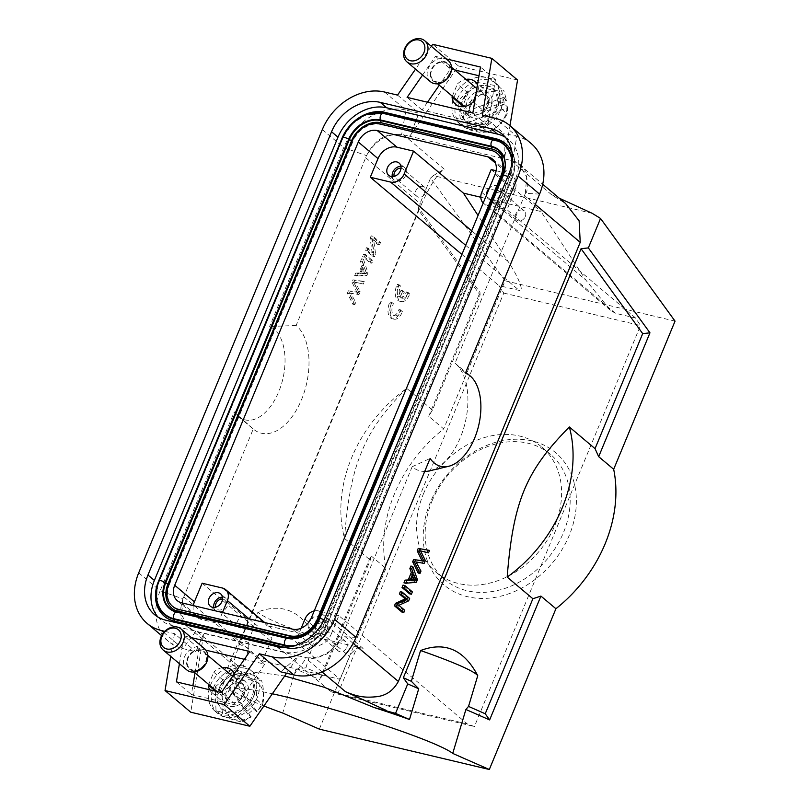 <?xml version="1.0" encoding="UTF-8"?>
<svg xmlns="http://www.w3.org/2000/svg" width="810" height="810" viewBox="0 0 810 810"><rect width="100%" height="100%" fill="white"/><g stroke="black" fill="none" stroke-linecap="round" stroke-linejoin="round"><path stroke-width="0.61" stroke-dasharray="4.05 3.04" d="M391.827 302.363L393.447 303.72A8.039 4.536 103.4 0 0 394.834 315.758A8.039 4.536 103.4 0 0 400.302 311.394L400.839 309.957L402.479 311.334A11.512 6.5 -76.6 0 1 394.024 319.17A11.512 6.5 -76.6 0 1 391.078 304.104L391.827 302.363L389.985 301.927L393.447 303.72M248.741 648.395L237.755 643.565L225.565 673.009L239.517 679.144L248.741 648.395L248.761 642.684L257.985 611.935A115.071 9.761 -163.3 0 0 315.161 637.055L305.937 667.804L322.643 675.155L319.656 679.549L370.94 555.731L370.281 560.135L322.643 675.155M248.761 642.684L240.752 639.161L237.755 643.565M406.752 388.375C385.094 409.414 370.089 430.525 361.746 451.696C352.755 472.362 347.034 501.289 344.584 538.478A131.19 104.105 130.1 0 1 351.651 457.721A131.19 104.105 130.1 0 1 406.752 388.375L432.459 410.032L480.097 295.022L418.476 210.094L240.752 639.161M344.584 538.478L370.281 560.135M315.161 637.055C301.391 611.034 282.336 602.65 257.985 611.935M402.722 290.729L404.342 292.086L401.851 298.11A8.039 4.536 103.4 0 0 402.094 298.181A8.039 4.536 103.4 0 0 408.108 292.38L409.738 293.757A11.512 6.5 -76.6 0 1 401.294 301.593A11.512 6.5 -76.6 0 1 398.348 286.527L399.097 284.786L400.717 286.143A8.039 4.536 103.4 0 0 400.231 296.754L402.722 290.729L400.879 290.284L404.342 292.086M364.439 256.932L365.421 254.563L372.914 260.871L371.932 263.25L364.439 256.932L362.586 256.486L363.568 254.117L365.421 254.563M367.143 250.401L368.084 248.123L373.977 253.084L371.992 238.697L372.995 236.267L380.498 242.585L379.546 244.853L373.663 239.902L375.648 254.279L374.635 256.709L367.143 250.401L365.29 249.956L366.242 247.678L368.084 248.123M539.581 194.127L525.356 193.347L526.652 177.137L519.443 164.643L512.497 160.775L409.718 136.303L418.962 113.157L405.962 110.069L401.659 134.45C386.4 132.516 374.696 139.583 366.555 155.641L296.146 325.458A57.54 32.511 -76.6 0 1 301.472 399.796A57.54 32.511 -76.6 0 1 253.246 429.027A57.54 32.511 -76.6 0 1 253.246 429.017L182.969 598.884L181.642 615.063L188.932 627.639L195.787 631.435M365.644 157.687L421.332 204.606L239.446 643.717L183.759 596.798M356.532 276.018L357.575 273.496L360.663 273.446L363.771 265.943L362.364 261.934L363.488 259.23L367.942 272.889L366.879 275.451L356.532 276.018L354.679 275.582L355.722 273.061L357.575 273.496M349.231 293.645L350.234 291.215L358.617 292.44L353.828 282.538L354.77 280.26L364.308 281.657L363.315 284.037L355.337 282.315L360.146 291.711L358.962 294.577L350.76 293.362L355.762 302.282L354.75 304.722L349.231 293.645L347.379 293.2L348.381 290.78L350.234 291.215M348.381 290.78L356.775 292.005L351.975 282.103L352.927 279.815L362.465 281.212L361.473 283.601L353.484 281.87L356.279 282.568L353.484 281.87L358.293 291.276L360.146 291.711M358.516 292.42L356.663 291.975L358.516 292.42M403.967 582.825L414.507 581.793L415.57 579.241L410.923 566.038M429.472 470.863A57.54 32.511 103.4 0 0 465.224 422.486A57.54 32.511 103.4 0 0 455.038 363.184L524.536 195.412L535.299 204.484M353.13 643.353L342.65 634.524L412.148 466.752A57.54 32.511 103.4 0 0 424.713 471.45M400.312 591.664L407.805 597.972L406.802 600.413L397.011 604.867L402.894 609.829L401.952 612.107M409.536 593.811L410.518 591.442L403.016 585.124M425.736 552.187L426.688 552.41L427.69 549.97M418.142 573.034L419.124 570.645L414.214 561.512L422.304 562.98L423.488 560.115L418.79 550.456L424.673 551.934M423.316 494.181A81.931 65.023 130.1 0 1 541.89 447.14A81.931 65.023 130.1 0 1 554.87 525.417A81.931 65.023 130.1 0 1 436.306 572.457A81.931 65.023 130.1 0 1 423.316 494.181M431.882 501.4A81.931 65.023 130.1 0 1 550.456 454.359A81.931 65.023 130.1 0 1 563.436 532.636A81.931 65.023 130.1 0 1 444.872 579.676A81.931 65.023 130.1 0 1 431.882 501.4M505.987 101.179L506.564 100.187L503.344 97.473L504.346 104.186L507.566 106.9L506.979 107.892L469.091 122.28L467.238 122.209L464.019 119.495L463.026 112.782L466.246 115.496L468.099 115.567A21.981 17.445 130.1 0 1 484.744 92.877A21.981 17.445 130.1 0 1 505.987 101.179L468.099 115.567M504.346 104.186L464.019 119.495M503.344 97.473L463.026 112.782M507.566 106.9L507.252 113.673C503.293 121.794 497.137 128.152 488.774 132.719C483.712 133.306 476.422 132.06 466.925 128.982L467.238 122.209M506.979 107.892A21.981 17.445 130.1 0 1 490.333 130.582A21.981 17.445 130.1 0 1 469.091 122.28M476.24 82.255L498.089 86.002L501.461 108.793L482.993 127.848L461.143 124.102L457.772 101.311L476.24 82.255L482.031 87.136C491.417 90.194 498.707 91.439 503.871 90.872L506.564 100.187M457.772 101.311L463.553 106.191C471.835 101.706 477.991 95.357 482.031 87.136M498.089 86.002L503.871 90.872M501.461 108.793L507.252 113.673M482.993 127.848L488.774 132.719M461.143 124.102L466.925 128.982M466.246 115.496L463.553 106.191M497.117 97.625A20.716 16.433 -49.9 0 0 480.897 85.597A20.716 16.433 -49.9 0 0 460.657 109.613A20.716 16.433 -49.9 0 0 460.829 111.405A20.716 16.433 -49.9 0 0 481.606 122.28A20.716 16.433 -49.9 0 0 497.117 97.625M498.363 97.929A21.404 16.99 -49.9 0 0 481.606 85.506A21.404 16.99 -49.9 0 0 460.688 110.332A21.404 16.99 -49.9 0 0 460.87 112.175A21.404 16.99 -49.9 0 0 482.335 123.414A21.404 16.99 -49.9 0 0 498.363 97.929M448.244 60.568A13.81 10.955 -49.9 0 0 434.028 61.216A13.81 10.955 -49.9 0 0 427.245 75.715A13.81 10.955 -49.9 0 0 430.444 81.689M430.94 75.624A10.813 8.586 -49.9 0 0 433.441 80.301A10.813 8.586 -49.9 0 0 444.579 79.795A10.813 8.586 -49.9 0 0 449.894 68.425A10.813 8.586 -49.9 0 0 447.383 63.757A10.813 8.586 -49.9 0 0 436.256 64.263A10.813 8.586 -49.9 0 0 430.94 75.624M430.333 75.856A11.512 9.133 130.1 0 1 438.949 62.157A11.512 9.133 130.1 0 1 450.492 68.202A11.512 9.133 130.1 0 1 441.875 81.901A11.512 9.133 130.1 0 1 430.333 75.856M488.45 100.916A10.813 8.586 -49.9 0 0 485.939 96.238A10.813 8.586 -49.9 0 0 474.812 96.744A10.813 8.586 -49.9 0 0 469.496 108.115A10.813 8.586 -49.9 0 0 472.007 112.782A10.813 8.586 -49.9 0 0 483.135 112.276A10.813 8.586 -49.9 0 0 488.45 100.916M472.777 117.804A14.965 11.867 130.1 0 1 469.334 115.951A14.965 11.867 130.1 0 1 468.443 98.83A14.965 11.867 130.1 0 1 485.17 91.216A14.965 11.867 130.1 0 1 488.612 93.069A14.965 11.867 130.1 0 1 489.503 110.19A14.965 11.867 130.1 0 1 472.777 117.804M245.015 706.249A20.716 16.433 -49.9 0 0 253.186 684.43A20.716 16.433 -49.9 0 0 237.239 673.839A20.716 16.433 -49.9 0 0 225.615 679.246A20.716 16.433 -49.9 0 0 216.999 697.856A20.716 16.433 -49.9 0 0 245.015 706.249M245.977 707.241A21.404 16.99 -49.9 0 0 254.421 684.693A21.404 16.99 -49.9 0 0 237.948 673.748A21.404 16.99 -49.9 0 0 225.939 679.337A21.404 16.99 -49.9 0 0 217.029 698.564A21.404 16.99 -49.9 0 0 245.977 707.241M215.197 686.921L235.163 669.667L255.919 676.036L256.709 699.668L236.753 716.921L215.997 710.542L215.197 686.921L220.988 691.791L229.534 686.971L226.314 684.258L232.186 679.185L235.416 681.899L240.955 674.538C249.986 678.476 256.902 680.602 261.711 680.916C264.131 690.555 264.394 698.433 262.501 704.548L256.962 711.899L253.743 709.185L247.86 714.268L251.08 716.971L242.534 721.791C237.826 721.507 230.911 719.381 221.778 715.422C223.681 709.418 223.418 701.551 220.988 691.791M235.163 669.667L240.955 674.538M215.997 710.542L221.778 715.422M236.753 716.921L242.534 721.791M256.709 699.668L262.501 704.548M255.919 676.036L261.711 680.916M235.416 681.899L236.692 683.336A21.981 17.445 130.1 0 1 260.395 685.706A21.981 17.445 130.1 0 1 256.952 711.524L236.692 683.336M253.743 709.185L232.186 679.185M247.86 714.268L226.314 684.258M251.08 716.971L229.534 686.971M251.07 716.607A21.981 17.445 130.1 0 1 227.377 714.238A21.981 17.445 130.1 0 1 230.82 688.409M178.382 611.57A25.353 20.118 -49.9 0 0 178.828 611.682L289.686 638.007A25.353 20.118 -49.9 0 0 319.484 620.025L503.091 176.772A25.353 20.118 -49.9 0 0 501.673 155.338M168.794 583.848L169.432 584.395A23.48 18.63 -49.9 0 0 173.158 606.822M169.432 584.395L353.038 141.143L352.391 140.596M379.991 123.95L380.629 124.487A23.48 18.63 -49.9 0 0 353.038 141.143M380.629 124.487L490.85 150.275M497.867 153.991A23.48 18.63 -49.9 0 0 491.488 150.812M480.796 197.245L541.029 211.552L585.731 279.956L610.406 310.2L615.296 313.237L635.617 318.067L640.508 325.539L474.407 726.529L467.461 724.029L338.853 615.681L331.138 634.321L311.425 617.716M491.184 169.553L541.029 211.552M496.125 170.728L507.809 173.502L495.366 163.023M495.031 174.474L514.735 191.069A16.109 12.788 -49.9 0 0 512.183 175.679A16.109 12.788 -49.9 0 0 507.809 173.502M514.735 191.069L507.009 209.719L635.617 318.067M193.317 605.596A16.109 12.788 -49.9 0 0 196.962 617.25A16.109 12.788 -49.9 0 0 201.336 619.427L217.971 623.376L262.521 660.919L340.119 679.337L295.569 641.803L312.194 645.752A16.109 12.788 -49.9 0 0 331.138 634.321M467.461 724.029L330.733 691.568L202.135 583.22M330.733 691.568L337.689 694.059L503.779 293.078L498.889 285.596L519.22 290.425C524.698 292.896 518.603 277.01 508.133 261.529L478.042 215.48M461.902 254.441L498.889 285.596M503.779 293.078L640.508 325.539M615.296 313.237L486.688 204.889A11.512 9.133 130.1 0 1 483.57 203.33A11.512 9.133 130.1 0 1 483.205 203.006M486.688 204.889L507.009 209.719M486.567 194.906A8.059 6.389 -49.9 0 0 488.491 199.057A8.059 6.389 -49.9 0 0 500.155 194.43A8.059 6.389 -49.9 0 0 498.879 186.735A8.059 6.389 -49.9 0 0 489.351 188.173M337.689 694.059L474.407 726.529M340.119 679.337L349.555 656.556A11.512 9.133 130.1 0 1 363.082 648.395L267.006 625.583A11.512 9.133 130.1 0 1 270.135 627.142A11.512 9.133 130.1 0 1 271.958 638.128L262.521 660.919M338.853 615.681L318.533 610.861A11.512 9.133 -49.9 0 0 314.26 610.892M301.199 628.196L295.569 641.803M310.777 619.113A8.059 6.389 130.1 0 1 320.426 617.564A8.059 6.389 130.1 0 1 321.702 625.259A8.059 6.389 130.1 0 1 310.038 629.886A8.059 6.389 130.1 0 1 308.691 622.374M222.466 612.522L217.971 623.376M392.253 176.62A8.059 6.389 -49.9 0 0 394.075 179.881A8.059 6.389 -49.9 0 0 405.739 175.254A8.059 6.389 -49.9 0 0 404.463 167.559A8.059 6.389 -49.9 0 0 400.93 166.313M505.511 198.946A8.059 6.389 -49.9 0 0 504.235 191.251A8.059 6.389 -49.9 0 0 492.571 195.878A8.059 6.389 -49.9 0 0 493.847 203.573A8.059 6.389 -49.9 0 0 505.511 198.946M327.058 629.775A8.059 6.389 -49.9 0 0 325.782 622.07A8.059 6.389 -49.9 0 0 314.118 626.697A8.059 6.389 -49.9 0 0 315.394 634.392A8.059 6.389 -49.9 0 0 327.058 629.775M213.799 607.439A8.059 6.389 -49.9 0 0 215.622 610.699A8.059 6.389 -49.9 0 0 227.286 606.082A8.059 6.389 -49.9 0 0 226.01 598.387A8.059 6.389 -49.9 0 0 222.477 597.132M401.011 168.247A5.984 4.749 130.1 0 1 403.127 169.148A5.984 4.749 130.1 0 1 404.068 174.859A5.984 4.749 130.1 0 1 395.412 178.301A5.984 4.749 130.1 0 1 394.176 176.367M503.84 198.551A5.984 4.749 130.1 0 1 495.183 201.984A5.984 4.749 130.1 0 1 494.232 196.273A5.984 4.749 130.1 0 1 502.899 192.831A5.984 4.749 130.1 0 1 503.84 198.551M325.387 629.38A5.984 4.749 130.1 0 1 316.73 632.812A5.984 4.749 130.1 0 1 315.789 627.092A5.984 4.749 130.1 0 1 324.445 623.659A5.984 4.749 130.1 0 1 325.387 629.38M222.558 599.076A5.984 4.749 130.1 0 1 224.674 599.967A5.984 4.749 130.1 0 1 225.615 605.688A5.984 4.749 130.1 0 1 216.958 609.12A5.984 4.749 130.1 0 1 215.723 607.186M425.493 192.912A5.984 4.749 -49.9 0 0 424.541 187.191A5.984 4.749 -49.9 0 0 415.884 190.623A5.984 4.749 -49.9 0 0 416.836 196.344A5.984 4.749 -49.9 0 0 425.493 192.912M525.265 216.604A5.984 4.749 -49.9 0 0 524.313 210.883A5.984 4.749 -49.9 0 0 515.656 214.316A5.984 4.749 -49.9 0 0 516.608 220.036A5.984 4.749 -49.9 0 0 525.265 216.604M346.812 647.423A5.984 4.749 -49.9 0 0 345.86 641.702A5.984 4.749 -49.9 0 0 337.203 645.145A5.984 4.749 -49.9 0 0 338.155 650.855A5.984 4.749 -49.9 0 0 346.812 647.423M247.04 623.73A5.984 4.749 -49.9 0 0 246.088 618.02A5.984 4.749 -49.9 0 0 237.431 621.452A5.984 4.749 -49.9 0 0 238.383 627.163A5.984 4.749 -49.9 0 0 247.04 623.73M496.277 139.239L385.428 112.924A36.328 28.826 130.1 0 0 342.711 138.692A3.22 0.729 22.5 0 1 342.508 138.247A3.22 0.729 22.5 0 1 342.822 138.085L342.863 137.913A3.685 0.83 22.5 0 1 342.65 137.427M161.139 612.664A36.328 28.826 130.1 0 1 159.114 581.944L342.711 138.692M506.513 144.474A36.328 28.826 130.1 0 1 511.9 178.868L328.303 622.12A36.328 28.826 130.1 0 1 285.596 647.889L174.737 621.564A36.328 28.826 130.1 0 1 165.24 616.957M418.476 210.094L418.365 207.542L479.986 292.471L480.097 295.022M432.459 410.032L428.703 416.289L479.986 292.471M370.94 555.731L385.935 568.367A131.19 104.105 130.1 0 1 394.49 493.817A131.19 104.105 130.1 0 1 443.688 428.925L428.703 416.289M430.333 502.332A86.538 68.668 -49.9 0 0 506.604 594.52A86.538 68.668 -49.9 0 0 562.474 459.624A86.538 68.668 -49.9 0 0 430.333 502.332M385.935 568.367L319.342 729.142M675.044 321.135L505.055 280.776L443.688 428.925M505.055 280.776L430.555 178.099L418.365 207.542M305.937 667.804L295.923 669.121L319.656 679.549M295.923 669.121L282.741 713.053M525.336 193.337L524.536 195.412M510.675 160.279L551.377 194.562L565.542 203.482M592.242 213.344L433.34 175.608L430.555 178.099M421.332 204.606C430.312 184.872 437.947 173.036 444.214 169.118L403.522 134.835L401.649 134.47C386.765 133.518 375.06 140.586 366.545 155.631M296.146 325.458L269.619 326.541A48.327 27.307 -76.6 0 1 274.236 329.356A48.327 27.307 -76.6 0 1 278.711 391.797A48.327 27.307 -76.6 0 1 238.201 416.35A48.327 27.307 -76.6 0 1 234.252 411.946L160.137 590.865L182.959 598.884C177.542 615.57 181.815 626.424 195.797 631.456L197.61 631.932L238.312 666.225L235.133 666.559L234.384 660.018L239.446 643.717M433.34 175.608L444.214 169.118M238.312 666.225L227.438 672.715L225.565 673.009M227.438 672.715L239.557 675.591A115.071 9.761 -163.3 0 0 237.877 676.623A115.071 9.761 -163.3 0 0 239.517 679.144M239.557 675.591L257.661 672.199L284.675 675.986M263.908 705.976A115.071 9.761 16.7 0 1 233.918 689.806A115.071 9.761 16.7 0 1 272.352 693.775M551.377 194.562L559.254 198.187M293.757 674.922L306.646 657.771C321.499 658.743 333.204 651.685 341.739 636.579L342.65 634.524M355.985 637.369L341.759 636.589C343.126 637.986 338.165 643.778 326.875 653.964L316.669 657.943C310.594 658.793 311.111 658.419 306.646 657.781L298.576 655.908L280.756 671.834M525.366 193.337C527.553 192.719 527.847 185.824 526.247 172.631C523.614 166.384 519.038 162.435 512.517 160.765L516.82 136.394L503.83 133.306L504.478 158.8L509.976 125.671M403.522 134.835L409.718 136.303L458.419 65.964L432.722 44.307M197.61 631.932L298.576 655.908L286.588 673.221M462.763 105.958A14.965 11.867 130.1 0 1 468.119 93.018L463.057 105.249M468.119 93.018L457.407 83.987A14.965 11.867 130.1 0 1 465.963 79.4M452.344 96.218L457.407 83.987M473.111 101.928L483.823 110.96L489.189 98.01L478.477 88.989L475.713 95.651M240.165 699.192L229.453 690.171L234.819 677.231L245.531 686.252L240.165 699.192A14.965 11.867 -49.9 0 0 245.531 686.252M215.49 691.153L219.105 694.19L224.461 681.25L213.759 672.229L208.686 684.46M465.466 373.046L455.038 363.184L465.801 372.256M412.148 466.752L430.1 458.45M531.198 143.552A52.934 42.009 -49.9 0 0 516.82 136.394L495.406 118.341M384.548 92.026L405.962 110.069A52.934 42.009 -49.9 0 0 343.734 147.623L269.619 326.541M234.252 411.946L253.246 429.017M138.713 572.822L160.137 590.865A52.934 42.009 -49.9 0 0 168.52 641.439A52.934 42.009 -49.9 0 0 182.898 648.597L195.898 651.685L203.806 633.41L190.745 712.203M224.461 681.25A14.965 11.867 -49.9 0 0 219.105 694.19M427.498 102.222L422.101 110.008L487.833 125.621L495.457 79.653L479.014 75.755M454.805 70.004L450.512 68.982L439.273 85.212M477.485 84.959A14.965 11.867 130.1 0 1 478.477 88.989M244.377 659.31L264.769 664.149L236.358 705.176L191.413 694.504L192.861 685.776M194.987 672.918L199.027 648.537L205.892 650.167M222.304 667.642A14.965 11.867 -49.9 0 0 213.759 672.229M234.819 677.231A14.965 11.867 -49.9 0 0 234.171 674.052M209.658 689.766A14.965 11.867 -49.9 0 0 211.967 692.641A14.965 11.867 -49.9 0 0 216.665 694.798A14.965 11.867 -49.9 0 0 229.453 690.171M482.406 115.263L503.83 133.306M517.549 80.008L458.419 65.964M397.538 95.104L418.962 113.157M431.325 46.312L415.54 69.123M238.201 416.35L253.246 429.027M164.774 631.334L174.474 633.633L195.898 651.685M174.474 633.633L170.707 656.373M495.457 79.653L480.462 67.028M422.567 75.046L435.517 56.346L446.269 58.907M435.517 56.346L450.512 68.982M487.833 125.621L472.848 112.985M422.101 110.008L407.106 97.382M199.027 648.537L184.042 635.911L191.332 637.642M249.774 651.513L264.769 664.149M221.363 692.55L236.358 705.176M176.418 681.878L191.413 694.504M179.425 663.724L184.042 635.911M157.95 617.038A41.431 32.876 -49.9 0 0 160.947 620.004A41.431 32.876 -49.9 0 0 172.196 625.614L283.054 651.928A41.431 32.876 -49.9 0 0 331.756 622.546L515.352 179.293A41.431 32.876 -49.9 0 0 508.791 139.715A41.431 32.876 -49.9 0 0 505.359 137.265M511.971 152.32A36.359 28.856 130.1 0 1 511.292 178.332L327.685 621.584A36.359 28.856 130.1 0 1 284.938 647.372L284.755 647.332M164.531 616.4A36.359 28.856 -49.9 0 0 164.845 616.673A36.359 28.856 -49.9 0 0 174.727 621.594L285.586 647.919A36.359 28.856 -49.9 0 0 328.333 622.12L511.93 178.868A36.359 28.856 -49.9 0 0 506.169 144.129A36.359 28.856 -49.9 0 0 505.845 143.866M385.033 112.803A36.359 28.856 -49.9 0 0 342.691 138.682L159.084 581.934A36.359 28.856 -49.9 0 0 158.173 607.399M241.289 665.547A27.155 21.546 -49.9 0 0 212.463 681.129A27.155 21.546 -49.9 0 0 214.822 710.998A27.155 21.546 -49.9 0 0 223.347 714.906A27.155 21.546 -49.9 0 0 252.173 699.324A27.155 21.546 -49.9 0 0 249.814 669.455A27.155 21.546 -49.9 0 0 241.289 665.547M230.374 706.35A14.965 11.867 -49.9 0 0 246.25 697.764A14.965 11.867 -49.9 0 0 244.954 681.311A14.965 11.867 -49.9 0 0 240.256 679.155A14.965 11.867 -49.9 0 0 224.38 687.741A14.965 11.867 -49.9 0 0 225.676 704.194A14.965 11.867 -49.9 0 0 230.374 706.35M244.286 668.078A27.155 21.546 -49.9 0 0 215.46 683.65A27.155 21.546 -49.9 0 0 217.819 713.519A27.155 21.546 -49.9 0 0 226.344 717.427A27.155 21.546 -49.9 0 0 255.17 701.855A27.155 21.546 -49.9 0 0 252.811 671.986A27.155 21.546 -49.9 0 0 244.286 668.078M191.373 652.769A11.512 9.133 130.1 0 1 205.406 652.799A11.512 9.133 130.1 0 1 202.146 667.764A11.512 9.133 130.1 0 1 188.112 667.734A11.512 9.133 130.1 0 1 191.373 652.769M204.586 648.8A13.81 10.955 -49.9 0 0 189.226 650.359A13.81 10.955 -49.9 0 0 186.786 669.921M230.253 685.706A10.813 8.586 -49.9 0 0 228.349 701.025A10.813 8.586 -49.9 0 0 240.378 699.799A10.813 8.586 -49.9 0 0 242.281 684.48A10.813 8.586 -49.9 0 0 230.253 685.706M201.822 667.318A10.813 8.586 -49.9 0 0 203.725 651.989A10.813 8.586 -49.9 0 0 191.697 653.214A10.813 8.586 -49.9 0 0 189.793 668.544A10.813 8.586 -49.9 0 0 201.822 667.318M489.189 98.01A14.965 11.867 130.1 0 1 483.823 110.96M464.727 126.117A27.155 21.546 130.1 0 1 458.47 122.755A27.155 21.546 130.1 0 1 456.85 91.682A27.155 21.546 130.1 0 1 487.225 77.851A27.155 21.546 130.1 0 1 493.472 81.213A27.155 21.546 130.1 0 1 495.092 112.286A27.155 21.546 130.1 0 1 464.727 126.117M467.724 128.648A27.155 21.546 130.1 0 1 461.477 125.277A27.155 21.546 130.1 0 1 459.857 94.203A27.155 21.546 130.1 0 1 490.222 80.372A27.155 21.546 130.1 0 1 496.469 83.744A27.155 21.546 130.1 0 1 498.089 114.817A27.155 21.546 130.1 0 1 467.724 128.648M409.658 598.418L407.805 597.972M408.645 600.848L406.802 600.413M398.854 605.313L397.011 604.867M404.747 610.274L402.894 609.829M412.361 591.877L410.518 591.442M411.186 580.324L409.344 579.889L411.855 573.804L412.806 576.426M413.707 574.239L411.855 573.804M417.413 579.676L415.57 579.241M416.36 582.238L414.507 581.793M411.409 579.798L409.344 579.889M420.977 571.09L419.124 570.645M416.056 561.948L414.214 561.512M424.156 563.416L422.304 562.98M425.341 560.55L423.488 560.115M420.633 550.901L418.79 550.456M428.531 552.845L426.688 552.41M366.242 247.678L372.124 252.649L370.14 238.261L371.152 235.831L378.645 242.139L377.703 244.417L371.82 239.456L373.805 253.844L372.792 256.274L365.29 249.956M372.792 256.274L374.635 256.709M372.124 252.649L373.977 253.084M370.14 238.261L371.992 238.697M371.152 235.831L372.995 236.267M378.645 242.139L380.498 242.585M377.703 244.417L379.546 244.853M371.82 239.456L373.663 239.902M373.805 253.844L375.648 254.279M363.568 254.117L371.071 260.435L370.089 262.805L362.586 256.486M370.089 262.805L371.932 263.25M371.071 260.435L372.914 260.871M364.267 267.361L361.756 273.436L366.596 273.557L364.267 267.361L362.424 266.915L359.903 273L361.756 273.436M359.903 273L366.596 273.557L364.419 273.031L362.424 266.915M355.722 273.061L358.81 273.01L361.918 265.508L360.511 261.498L361.635 258.795L366.09 272.454L365.037 275.005L354.679 275.582M365.037 275.005L366.879 275.451M358.81 273.01L360.663 273.446M361.918 265.508L363.771 265.943M360.511 261.498L362.364 261.934M361.635 258.795L363.488 259.23M366.09 272.454L367.942 272.889M358.293 291.276L357.109 294.131L348.908 292.926L353.919 301.846L352.907 304.276L347.379 293.2M352.907 304.276L354.75 304.722M351.975 282.103L353.828 282.538M352.927 279.815L354.77 280.26M362.465 281.212L364.308 281.657M361.473 283.601L363.315 284.037M357.109 294.131L358.962 294.577M348.908 292.926L350.76 293.362M353.919 301.846L355.762 302.282M402.499 291.651L400.008 297.665A8.039 4.536 103.4 0 0 400.251 297.736A8.039 4.536 103.4 0 0 406.255 291.934L407.896 293.321A11.512 6.5 -76.6 0 1 399.441 301.158A11.512 6.5 -76.6 0 1 396.495 286.092L397.244 284.35L398.864 285.707A8.039 4.536 103.4 0 0 398.378 296.308L400.879 290.284M398.378 296.308L400.231 296.754M400.008 297.665L401.851 298.11M406.255 291.934L408.108 292.38M407.896 293.321L409.738 293.757M396.495 286.092L398.348 286.527M397.244 284.35L399.097 284.786M398.864 285.707L400.717 286.143M391.594 303.284A8.039 4.536 103.4 0 0 392.982 315.313A8.039 4.536 103.4 0 0 398.449 310.949L398.996 309.511L400.626 310.888A11.512 6.5 -76.6 0 1 392.182 318.735A11.512 6.5 -76.6 0 1 389.225 303.669L389.985 301.927M389.225 303.669L391.078 304.104M398.449 310.949L400.302 311.394M398.996 309.511L400.839 309.957M400.626 310.888L402.479 311.334M292.491 629.147L312.194 645.752M201.336 619.427L181.632 602.822M508.133 261.529L471.683 230.82M481.737 192.334L585.731 279.956M222.456 588.04L267.006 625.583M363.082 648.395L318.533 610.861M305.005 619.022L349.555 656.556M249.055 618.84L271.958 638.128M465.679 245.319L519.22 290.425M383.596 113.481A0.921 0.516 -76.6 0 1 383.393 113.461L494.252 139.786A0.921 0.516 -76.6 0 0 494.444 139.806M376.66 112.661A34.891 27.682 -49.9 0 0 342.822 138.085L159.266 581.165A3.685 0.83 22.5 0 1 159.043 580.679M383.393 113.461A34.476 27.358 -49.9 0 0 342.863 137.913L159.266 581.165A34.476 27.358 -49.9 0 0 160.886 609.9C155.601 601.83 155.085 592.292 159.317 581.286L342.913 138.034C349.414 121.277 369.016 109.542 383.454 113.481L498.818 141.375M159.114 581.944A3.22 0.729 22.5 0 1 158.912 581.499A3.22 0.729 22.5 0 1 159.226 581.337A34.891 27.682 -49.9 0 0 156.613 599.167M176.347 612.107A27.206 21.587 -49.9 0 0 176.803 612.218A0.921 0.516 103.4 0 0 177.005 612.238M284.938 647.372L285.586 647.919A3.22 1.823 -76.6 0 1 285.282 647.312M176.803 612.218L287.661 638.543A0.921 0.516 103.4 0 0 287.874 638.563M328.303 622.12A3.22 0.729 -157.5 0 0 326.096 620.956L325.478 620.632A3.685 0.83 -157.5 0 0 324.111 619.832M292.005 646.39A34.891 27.682 -49.9 0 0 326.096 620.956L509.703 177.704L509.075 177.38A3.685 0.83 -157.5 0 0 507.789 176.62M295.468 645.428A34.476 27.358 -49.9 0 0 325.478 620.632L509.075 177.38A34.476 27.358 -49.9 0 0 511.91 163.185M319.423 618.759A3.685 0.83 -157.5 0 0 319.636 619.245L319.596 619.417A3.22 0.729 -157.5 0 0 319.282 619.579A3.22 0.729 -157.5 0 0 319.484 620.025M287.661 638.543A27.206 21.587 -49.9 0 0 319.636 619.245L503.202 176.165A3.22 0.729 -157.5 0 0 502.888 176.327A3.22 0.729 -157.5 0 0 503.091 176.772M292.876 638.958A26.791 21.262 -49.9 0 0 319.596 619.417L503.202 176.165A26.791 21.262 -49.9 0 0 505.096 161.737M511.292 178.332L511.93 178.868A3.22 0.729 -157.5 0 0 509.703 177.704A34.891 27.682 -49.9 0 0 512.274 159.61M503.02 175.507A3.685 0.83 -157.5 0 0 503.233 175.993A27.206 21.587 -49.9 0 0 501.957 153.333C506.209 159.864 506.645 167.457 503.293 176.124L319.687 619.366C312.275 633.886 301.614 640.285 287.712 638.563L173.198 610.963M322.056 671.946L304.773 657.376M322.319 129.57L343.734 147.623L366.555 155.641M163.742 632.458L182.898 648.597L195.797 631.456M276.625 646.522L283.054 651.928M172.196 625.614L165.766 620.197M325.326 617.129L331.756 622.546M508.923 173.877L515.352 179.293M328.333 622.12L327.685 621.584M174.079 621.057L174.727 621.594M362.921 272.879L364.763 273.324M541.89 447.14L550.456 454.359M460.657 109.613L460.688 110.332M480.897 85.597L481.606 85.506M485.939 96.238L476.887 88.604M451.524 67.24L447.383 63.757M237.239 673.839L237.948 673.748M512.183 175.679L492.48 159.074M196.962 617.25L177.258 600.645M404.463 167.559L399.107 163.053M610.406 310.2L483.57 203.33M504.235 191.251L498.879 186.735M264.688 622.546L270.135 627.142M325.782 622.07L320.426 617.564M226.01 598.387L220.654 593.872M424.541 187.191L403.127 169.148M524.313 210.883L502.899 192.831M345.86 641.702L324.445 623.659M246.088 618.02L224.674 599.967M156.856 587.898L158.912 581.499L342.508 138.247L351.864 124.203L365.593 114.817M301.684 636.893L312.123 630.139L319.282 619.579L502.888 176.327L504.559 170.768M519.433 164.632L542.71 184.245M188.862 627.578L235.133 666.559M233.918 689.806L237.877 676.623M168.52 641.439L161.625 635.627M502.362 134.298L508.791 139.715M154.518 614.598L160.947 620.004M506.169 144.129L505.521 143.593M164.845 616.673L164.207 616.137M231.245 669.759L244.954 681.311M214.822 710.998L217.819 713.519M242.281 684.48L232.602 676.32M207.866 655.482L203.725 651.989M488.612 93.069L474.903 81.516M461.477 125.277L458.47 122.755M496.469 83.744L493.472 81.213M469.334 115.951L455.625 104.399M228.349 701.025L217.07 691.527M193.924 672.027L189.793 668.544M249.814 669.455L252.811 671.986M211.967 692.641L225.676 704.194M238.383 627.163L216.958 609.12M338.155 650.855L316.73 632.812M516.608 220.036L495.183 201.984M416.836 196.344L395.412 178.301M215.622 610.699L210.266 606.194M315.394 634.392L310.038 629.886M493.847 203.573L488.491 199.057M394.075 179.881L388.719 175.365M216.999 697.856L217.029 698.564M472.007 112.782L464.565 106.515M437.582 83.784L433.441 80.301M436.306 572.457L444.872 579.676M425.452 552.116L423.6 551.671M400.251 297.736L402.094 298.181M399.441 301.158L401.294 301.593M392.982 315.313L394.834 315.758M392.182 318.735L394.024 319.17"/><path stroke-width="1.21" d="M405.091 580.122L403.967 582.825L405.82 583.261L416.36 582.238L417.413 579.676L412.776 566.473L410.923 566.038L409.88 568.559L411.338 572.437L408.23 579.94L405.091 580.122L406.934 580.557L405.82 583.261M565.542 203.482L579.12 220.836L580.223 242.342L398.348 681.443L353.13 643.353M424.713 471.45A57.54 32.511 103.4 0 0 429.472 470.863L448.608 466.307A48.327 27.307 -76.6 0 1 434.049 462.854A48.327 27.307 -76.6 0 1 430.1 458.45L355.985 637.369L334.56 619.326L518.167 176.074A52.934 42.009 -49.9 0 0 509.774 125.499A52.934 42.009 -49.9 0 0 495.406 118.341L482.406 115.263L491.842 58.35L517.549 80.008L509.976 125.671M401.952 612.107L394.46 605.789L395.462 603.359L405.263 598.894L399.37 593.933L400.312 591.664L402.155 592.1L409.658 598.418L408.645 600.848L398.854 605.313L404.747 610.274L403.805 612.542L401.952 612.107M402.033 587.493L409.536 593.811L411.379 594.256L412.361 591.877L404.868 585.569L403.016 585.124L402.033 587.493L403.886 587.938L411.379 594.256M429.543 550.405L418.223 548.41L417.221 550.84L422.02 560.722L413.626 559.518L412.675 561.796L418.142 573.034L419.985 573.47L420.977 571.09L416.056 561.948L424.156 563.416L425.341 560.55L420.633 550.901L428.531 552.845L429.543 550.405L418.223 548.41M424.673 551.934L427.589 552.622M424.794 46.545A11.512 9.133 -49.9 0 0 413.252 40.5A11.512 9.133 -49.9 0 0 404.625 54.199A11.512 9.133 -49.9 0 0 416.168 60.244A11.512 9.133 -49.9 0 0 424.794 46.545M406.883 61.833L430.444 81.689A13.81 10.955 -49.9 0 0 444.66 81.041A13.81 10.955 -49.9 0 0 451.443 66.531A13.81 10.955 -49.9 0 0 448.244 60.568L424.683 40.713A13.81 10.955 130.1 0 1 427.882 46.676A13.81 10.955 130.1 0 1 421.099 61.185A13.81 10.955 130.1 0 1 406.883 61.833A13.81 10.955 130.1 0 1 403.684 55.87A13.81 10.955 130.1 0 1 410.467 41.361A13.81 10.955 130.1 0 1 424.683 40.713M504.559 170.768L501.673 155.338A25.353 20.118 -49.9 0 0 492.186 149.121L381.328 122.806A25.353 20.118 -49.9 0 0 351.53 140.788L167.933 584.04A25.353 20.118 -49.9 0 0 175.132 610.345A25.353 20.118 -49.9 0 0 178.382 611.57M289.747 635.779L290.385 636.316A23.48 18.63 -49.9 0 0 317.986 619.67L317.338 619.124L500.944 175.871A23.48 18.63 -49.9 0 0 497.218 153.444A23.48 18.63 -49.9 0 0 490.85 150.275L379.991 123.95A23.48 18.63 -49.9 0 0 352.391 140.596L168.794 583.848A23.48 18.63 -49.9 0 0 172.51 606.275A23.48 18.63 -49.9 0 0 178.888 609.454L289.747 635.779A23.48 18.63 -49.9 0 0 317.338 619.124M290.385 636.316L178.888 609.454M172.51 606.275L173.158 606.822A23.48 18.63 -49.9 0 0 179.526 609.991M500.944 175.871L501.582 176.418A23.48 18.63 -49.9 0 0 497.867 153.991L497.218 153.444M501.582 176.418L317.986 619.67M358.303 142.003A16.109 12.788 130.1 0 1 377.247 130.572L488.096 156.897A16.109 12.788 130.1 0 1 492.48 159.074A16.109 12.788 130.1 0 1 495.031 174.474L311.425 617.716A16.109 12.788 130.1 0 1 292.491 629.147L181.632 602.822A16.109 12.788 130.1 0 1 177.258 600.645A16.109 12.788 130.1 0 1 174.707 585.255L358.303 142.003L378.007 158.608L370.291 177.248L461.902 254.441M478.042 215.48L463.421 193.124L413.576 151.126L396.951 147.177A16.109 12.788 -49.9 0 0 378.007 158.608M463.421 193.124L480.796 197.245M483.205 203.006A11.512 9.133 130.1 0 1 481.737 192.334L491.184 169.553L496.125 170.728M222.466 612.522L227.407 600.595A11.512 9.133 130.1 0 0 225.585 589.599A11.512 9.133 130.1 0 0 222.456 588.04L202.135 583.22L194.41 601.86A16.109 12.788 -49.9 0 0 193.317 605.596M370.291 177.248L390.612 182.078L465.679 245.319M471.683 230.82L404.139 173.917A11.512 9.133 130.1 0 1 390.612 182.078M404.139 173.917L413.576 151.126M400.383 170.748A8.059 6.389 -49.9 0 0 399.107 163.053A8.059 6.389 -49.9 0 0 387.443 167.67A8.059 6.389 -49.9 0 0 388.719 175.365A8.059 6.389 -49.9 0 0 400.383 170.748M489.351 188.173A8.059 6.389 -49.9 0 0 487.215 191.362A8.059 6.389 -49.9 0 0 486.567 194.906M314.26 610.892A11.512 9.133 -49.9 0 0 305.005 619.022L301.199 628.196M308.691 622.374A8.059 6.389 130.1 0 1 308.762 622.191A8.059 6.389 130.1 0 1 310.777 619.113M221.93 601.567A8.059 6.389 130.1 0 1 210.266 606.194A8.059 6.389 130.1 0 1 208.99 598.499A8.059 6.389 130.1 0 1 220.654 593.872A8.059 6.389 130.1 0 1 221.93 601.567M400.93 166.313A8.059 6.389 -49.9 0 0 392.799 172.186A8.059 6.389 -49.9 0 0 392.253 176.62M222.477 597.132A8.059 6.389 -49.9 0 0 214.346 603.004A8.059 6.389 -49.9 0 0 213.799 607.439M394.176 176.367A5.984 4.749 130.1 0 1 394.47 172.581A5.984 4.749 130.1 0 1 401.011 168.247M215.723 607.186A5.984 4.749 130.1 0 1 216.017 603.399A5.984 4.749 130.1 0 1 222.558 599.076M165.24 616.957A36.328 28.826 130.1 0 1 161.139 612.664L156.381 601.212L156.856 587.898M505.845 143.866A36.359 28.856 -49.9 0 0 496.297 139.209A36.328 28.826 130.1 0 1 501.582 141.153A36.328 28.826 130.1 0 1 506.513 144.474M588.344 247.9L600.544 218.457L675.044 321.135L613.676 469.284L598.681 456.658L649.964 332.829L588.344 247.9L581.064 248.7L642.694 333.629L595.046 448.639L569.349 426.981C525.923 470.914 513.206 501.42 507.171 577.085L532.879 598.742L540.918 596.089L555.913 608.725L489.321 769.5L319.342 729.142L282.741 713.053A115.071 9.761 16.7 0 1 263.908 705.976M569.349 426.981A131.19 104.105 130.1 0 1 507.171 577.085M489.321 769.5L452.719 753.421L465.902 709.489L489.635 719.918L540.918 596.089M532.879 598.742L485.231 713.762L468.524 706.411L477.748 675.662A115.071 9.761 -163.3 0 0 420.572 650.541L411.348 681.291L418.729 688.753L409.495 719.503L395.543 713.377L407.734 683.923L418.729 688.753M489.635 719.918L485.231 713.762M613.676 469.284A131.19 104.105 130.1 0 1 555.913 608.725M595.046 448.639L598.681 456.658M642.694 333.629L649.964 332.829M465.902 709.489L468.524 706.411M477.748 675.662C463.998 649.64 444.943 641.267 420.572 650.541M411.348 681.291L403.339 677.767L407.734 683.923M403.339 677.767L581.064 248.7M600.544 218.457L592.242 213.344L559.254 198.187M284.675 675.986L324.202 687.255L374.21 707.565A115.071 9.761 16.7 0 1 409.495 719.503M272.352 693.775A115.071 9.761 16.7 0 1 381.277 724.332A115.071 9.761 16.7 0 1 452.719 753.421M374.21 707.565L395.543 713.377M386.329 710.441L345.475 691.669C359.022 697.531 366.515 697.602 375.982 696.772C385.793 695.871 393.245 690.758 398.348 681.443M463.057 105.249L462.763 105.958L452.051 96.927L452.344 96.218M475.713 95.651L473.111 101.928A14.965 11.867 130.1 0 1 459.067 106.262A14.965 11.867 130.1 0 1 455.625 104.399A14.965 11.867 130.1 0 1 452.051 96.927M208.686 684.46L208.393 685.169L215.49 691.153M518.167 176.074L539.581 194.127L465.466 373.046A48.327 27.307 -76.6 0 1 470.083 375.86A48.327 27.307 -76.6 0 1 478.639 425.665A48.327 27.307 -76.6 0 1 448.608 466.307M539.581 194.127A52.934 42.009 -49.9 0 0 531.198 143.552L509.774 125.499M170.707 656.373L165.037 690.545L224.157 704.589L259.342 653.792L280.756 671.834L293.757 674.922A52.934 42.009 -49.9 0 0 355.985 637.369M479.014 75.755L454.805 70.004M439.273 85.212L427.498 102.222M465.963 79.4A14.965 11.867 130.1 0 1 471.46 79.663A14.965 11.867 130.1 0 1 474.903 81.516A14.965 11.867 130.1 0 1 477.485 84.959M205.892 650.167L244.377 659.31M192.861 685.776L194.987 672.918M234.171 674.052A14.965 11.867 -49.9 0 0 231.245 669.759A14.965 11.867 -49.9 0 0 226.547 667.612A14.965 11.867 -49.9 0 0 222.304 667.642M208.393 685.169A14.965 11.867 -49.9 0 0 209.658 689.766M470.083 375.86L465.801 372.256M491.842 58.35L432.722 44.307L431.325 46.312M415.54 69.123L397.538 95.104L384.548 92.026A52.934 42.009 -49.9 0 0 322.319 129.57L138.713 572.822A52.934 42.009 -49.9 0 0 147.106 623.396A52.934 42.009 -49.9 0 0 161.473 630.555L164.774 631.334M165.037 690.545L190.745 712.203L249.865 726.246L286.588 673.221M224.157 704.589L249.865 726.246M259.342 653.792L272.332 656.87A52.934 42.009 -49.9 0 0 334.56 619.326M446.269 58.907L480.462 67.028L472.848 112.985L407.106 97.382L422.567 75.046M191.332 637.642L249.774 651.513L221.363 692.55L176.418 681.878L179.425 663.724M331.553 131.767A41.431 32.876 130.1 0 1 380.255 102.374L491.113 128.699A41.431 32.876 130.1 0 1 502.362 134.298A41.431 32.876 130.1 0 1 508.923 173.877L325.326 617.129A41.431 32.876 130.1 0 1 276.625 646.522L165.766 620.197A41.431 32.876 130.1 0 1 154.518 614.598A41.431 32.876 130.1 0 1 147.957 575.019L331.553 131.767L337.983 137.173L154.376 580.426A41.431 32.876 -49.9 0 0 157.95 617.038M505.359 137.265A41.431 32.876 -49.9 0 0 497.542 134.116L386.684 107.791A41.431 32.876 -49.9 0 0 337.983 137.173M284.755 647.332L174.079 621.057A36.359 28.856 130.1 0 1 164.207 616.137A36.359 28.856 130.1 0 1 158.446 581.398L342.043 138.145A36.359 28.856 130.1 0 1 384.791 112.347L495.649 138.672A36.359 28.856 130.1 0 1 505.521 143.593A36.359 28.856 130.1 0 1 511.971 152.32M495.649 138.672L385.438 112.894A36.359 28.856 -49.9 0 0 385.033 112.803M158.173 607.399A36.359 28.856 -49.9 0 0 164.531 616.4M176.438 646.107A11.512 9.133 -49.9 0 0 179.698 631.142A11.512 9.133 -49.9 0 0 165.665 631.111A11.512 9.133 -49.9 0 0 162.405 646.076A11.512 9.133 -49.9 0 0 176.438 646.107M165.655 630.514A13.81 10.955 130.1 0 1 181.025 628.955A13.81 10.955 130.1 0 1 178.585 648.516A13.81 10.955 130.1 0 1 163.225 650.076A13.81 10.955 130.1 0 1 165.655 630.514M163.225 650.076L186.786 669.921A13.81 10.955 -49.9 0 0 202.156 668.361A13.81 10.955 -49.9 0 0 204.586 648.8L181.025 628.955M403.805 612.542L396.303 606.234L394.46 605.789M396.303 606.234L397.315 603.794L395.462 603.359M397.315 603.794L407.106 599.339L405.263 598.894M407.106 599.339L401.213 594.378L399.37 593.933M401.213 594.378L402.155 592.1M404.868 585.569L403.886 587.938M416.117 580.244L411.186 580.324L413.707 574.239L416.117 580.244L411.409 579.798M412.806 576.426L414.274 579.798M412.776 566.473L411.723 568.995L409.88 568.559M411.723 568.995L413.181 572.872L411.338 572.437M413.181 572.872L410.073 580.375L408.23 579.94M410.073 580.375L406.934 580.557M420.066 548.856L419.064 551.276L417.221 550.84M419.064 551.276L423.863 561.158L422.02 560.722L423.853 561.158M423.863 561.158L413.626 559.518M415.469 559.953L414.528 562.241L412.675 561.796M414.528 562.241L419.985 573.47M535.299 204.484L580.223 242.342M396.951 147.177L377.247 130.572M495.366 163.023L488.096 156.897M194.41 601.86L174.707 585.255M227.407 600.595L249.055 618.84M496.277 139.239A3.22 1.823 103.4 0 0 496.054 139.158A3.22 1.823 103.4 0 0 494.697 139.664A0.921 0.516 -76.6 0 1 494.444 139.806M385.428 112.924A3.22 1.823 103.4 0 0 385.195 112.833A3.22 1.823 103.4 0 0 383.839 113.339L494.697 139.664A34.891 27.682 -49.9 0 1 512.274 159.61M376.66 112.661A34.891 27.682 -49.9 0 1 383.839 113.339A0.921 0.516 -76.6 0 1 383.596 113.481M383.393 113.461A3.685 2.076 103.4 0 0 383.16 113.38A3.685 2.076 103.4 0 0 380.518 115.719A3.685 2.076 103.4 0 0 380.68 120.012L491.538 146.327A0.921 0.516 -76.6 0 1 491.68 146.944A3.22 1.823 103.4 0 0 492.186 149.121M511.91 163.185A34.476 27.358 -49.9 0 0 498.818 141.375A34.476 27.358 -49.9 0 0 494.252 139.786A3.685 2.076 103.4 0 0 494.019 139.695A3.685 2.076 103.4 0 0 491.366 142.044A3.685 2.076 103.4 0 0 491.538 146.327A27.206 21.587 -49.9 0 1 501.957 153.333C505.977 159.337 506.331 166.738 503.02 175.507A3.685 0.83 -157.5 0 1 507.789 176.62M498.818 141.375L383.16 113.38C365.361 111.193 351.854 119.212 342.65 137.427A3.685 0.83 22.5 0 1 345.06 137.589A3.685 0.83 22.5 0 1 348.705 139.3A27.206 21.587 -49.9 0 1 380.68 120.012A0.921 0.516 -76.6 0 1 380.822 120.619L491.68 146.944A26.791 21.262 -49.9 0 1 505.096 161.737M342.65 137.427L159.043 580.679A3.685 0.83 22.5 0 1 161.463 580.841A3.685 0.83 22.5 0 1 165.098 582.552L348.705 139.3L349.323 139.624A26.791 21.262 -49.9 0 1 380.822 120.619A3.22 1.823 103.4 0 0 381.328 122.806M159.043 580.679C154.761 591.614 155.378 601.354 160.886 609.9A34.476 27.358 -49.9 0 0 174.089 618.769A3.685 2.076 -76.6 0 1 173.917 614.476A3.685 2.076 -76.6 0 1 176.56 612.137L173.198 610.963A27.206 21.587 -49.9 0 1 165.098 582.552L165.726 582.876L349.323 139.624A3.22 0.729 22.5 0 1 351.53 140.788M177.005 612.238A0.921 0.516 103.4 0 0 177.248 612.097A26.791 21.262 -49.9 0 1 165.726 582.876A3.22 0.729 22.5 0 1 167.933 584.04M174.494 621.149A3.22 1.823 -76.6 0 1 174.231 619.387A0.921 0.516 103.4 0 0 174.089 618.769L284.948 645.094A3.685 2.076 -76.6 0 1 284.776 640.801A3.685 2.076 -76.6 0 1 287.418 638.462A3.685 2.076 -76.6 0 1 287.661 638.543M156.613 599.167A34.891 27.682 -49.9 0 0 174.231 619.387L285.09 645.712A0.921 0.516 103.4 0 0 284.948 645.094A34.476 27.358 -49.9 0 0 295.468 645.428M324.111 619.832A3.685 0.83 -157.5 0 0 319.423 618.759C311.637 633.612 300.966 640.173 287.418 638.462L176.56 612.137A3.685 2.076 -76.6 0 1 176.803 612.218M173.198 610.963A27.206 21.587 -49.9 0 0 176.347 612.107M287.874 638.563A0.921 0.516 103.4 0 0 288.107 638.422L177.248 612.097A3.22 1.823 -76.6 0 1 178.595 611.601A3.22 1.823 -76.6 0 1 178.828 611.682M285.282 647.312A3.22 1.823 -76.6 0 1 285.09 645.712A34.891 27.682 -49.9 0 0 292.005 646.39M292.876 638.958A26.791 21.262 -49.9 0 1 288.107 638.422A3.22 1.823 -76.6 0 1 289.453 637.915A3.22 1.823 -76.6 0 1 289.686 638.007M345.475 691.669L322.056 671.946M161.473 630.555L163.742 632.458M272.332 656.87L293.757 674.922M491.113 128.699L497.542 134.116M380.255 102.374L386.684 107.791M147.957 575.019L154.376 580.426M384.791 112.347L385.438 112.894M415.084 578.067L413.242 577.631M476.887 88.604L451.524 67.24M225.585 589.599L264.688 622.546M365.593 114.817L385.195 112.833L496.054 139.158L501.582 141.153M175.132 610.345L289.453 637.915L301.684 636.893M319.423 618.759L503.02 175.507M542.71 184.245L565.694 203.614M161.625 635.627L147.106 623.396M232.602 676.32L207.866 655.482M217.07 691.527L193.924 672.027M464.565 106.515L437.582 83.784M417.828 562.525L415.975 562.089M422.233 551.377L420.38 550.932"/></g></svg>
